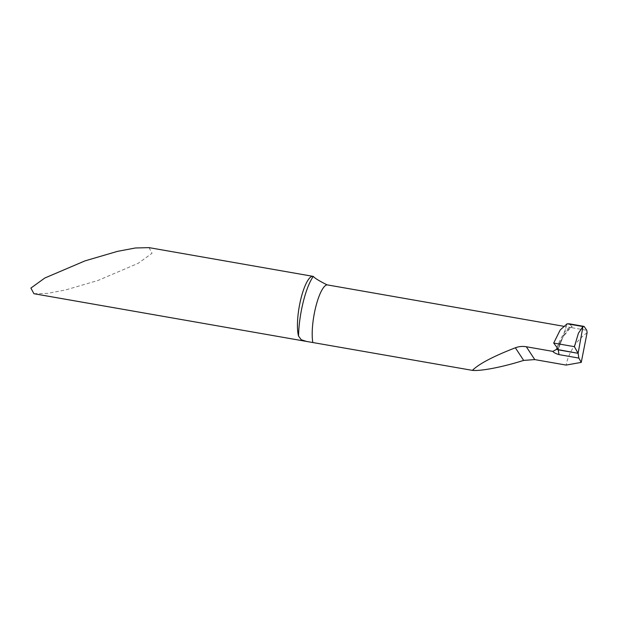 <?xml version="1.0" encoding="UTF-8"?>
<svg xmlns="http://www.w3.org/2000/svg" width="618" height="618" viewBox="0 0 618 618"><rect width="100%" height="100%" fill="white"/><g stroke="black" fill="none" stroke-linecap="round" stroke-linejoin="round"><path stroke-width="0.46" stroke-dasharray="3.09 2.32" d="M556.949 348.173L557.629 346.211C558.17 343.778 560.402 339.236 564.319 332.569C566.899 329.162 569.008 327.47 570.661 327.494L586.791 330.321M563.276 326.204L571.171 327.525L568.9 328.768C566.505 331.032 564.273 334.415 562.21 338.911L559.993 342.372L562.998 336.926L567.139 323.77L562.218 338.903M149.023 247.633L152.051 253.272L138.154 263.33L97.922 280.487L65.462 289.989L47.516 293.372L33.928 293.712M587.1 332.693C576.934 340.186 570.12 350.136 566.652 362.542L566.103 365.084M570.661 327.494C572.005 327.339 572.384 326.883 571.789 326.126L562.998 336.926L558.201 349.031M568.761 323.716L571.789 326.126M557.629 346.211L559.993 342.372L557.629 346.211M558.147 349.827L559.993 342.372L558.147 349.827M562.249 338.826L558.255 349.224"/><path stroke-width="0.93" d="M558.131 349.348L556.563 349.363L557.135 347.625M472.422 370.367C478.865 363.917 493.179 356.393 515.366 347.779L523.655 360.402C502.859 367.007 480.982 371.264 472.422 370.367L306.52 341.437L301.205 339.722L298.54 336.068A32.615 8.335 -80.1 0 1 300.935 298.664A32.615 8.335 -80.1 0 1 313.009 276.346A32.615 8.335 -80.1 0 1 313.303 276.416C314.632 278.115 319.22 280.927 327.061 284.852L563.276 326.204M306.52 341.437L33.928 293.712L30.9 288.073L44.797 278.023L85.029 260.866L117.482 251.364L135.435 247.98L149.023 247.633L313.009 276.346M523.655 360.402L534.763 359.591L566.103 365.084L581.252 362.395L587.1 332.693L586.791 330.321L584.08 326.404L582.967 326.543L578.108 353.326L578.85 358.085L581.252 362.395M515.366 347.779C518.942 346.451 522.596 346.111 526.32 346.744L552.863 351.395L556.563 349.363M558.147 349.827L578.108 353.326L558.147 349.827A43.492 11.109 -80.1 0 1 558.973 354.601L578.85 358.085M558.973 354.601C555.721 353.627 553.682 352.554 552.863 351.395M558.201 349.031L553.697 343.06L560.225 329.942L567.139 323.77L582.967 326.543L568.761 323.716M578.108 353.326L582.967 326.543L578.425 333.218L574.408 346.683L578.108 353.326M553.697 343.06L574.408 346.683L553.697 343.06L558.201 349.031L556.625 349.355L578.108 353.326L574.408 346.683M313.303 276.416A43.492 11.109 99.9 0 0 303.199 302.094A43.492 11.109 99.9 0 0 298.54 336.068M327.061 284.852A32.615 8.335 99.9 0 0 315.698 307.177A32.615 8.335 99.9 0 0 312.816 342.426M526.32 346.744L534.763 359.591M568.668 323.701L584.087 326.404"/></g></svg>

